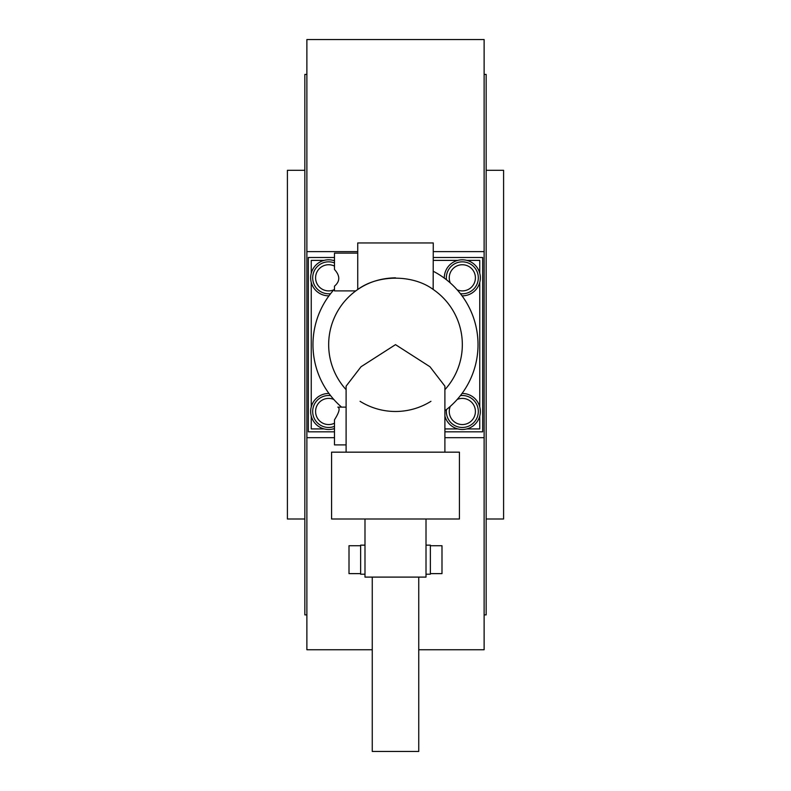 <?xml version="1.0" encoding="UTF-8"?>
<svg xmlns="http://www.w3.org/2000/svg" width="791" height="791" viewBox="0 0 791 791"><rect width="100%" height="100%" fill="white"/><g stroke="black" fill="none" stroke-linecap="round" stroke-linejoin="round"><path stroke-width="1.19" d="M418.746 649.747L484.122 649.747L484.122 39.55L306.878 39.55L306.878 251.617L357.73 251.617M433.27 251.617L484.122 251.617M306.878 251.617L306.878 649.747L372.254 649.747M484.122 437.68L444.898 437.68M334.484 437.68L306.878 437.68M304.842 518.995L287.41 518.995L287.41 170.302L304.842 170.302M306.878 614.884L304.842 614.884L304.842 74.423L306.878 74.423M486.158 170.302L503.59 170.302L503.59 518.995L486.158 518.995M484.122 74.423L486.158 74.423L486.158 614.884L484.122 614.884M433.27 257.48L482.668 257.48L482.668 431.817L444.898 431.817M334.484 431.817L308.332 431.817L308.332 257.48L334.484 257.48M328.67 395.5A15.978 15.978 0 0 1 330.598 395.619A15.978 15.978 0 0 0 312.682 411.478A15.978 15.978 0 0 0 334.484 426.369A15.978 15.978 0 0 1 328.67 427.466M446.47 409.55A15.978 15.978 0 0 0 462.33 427.466A15.978 15.978 0 0 0 478.318 411.478A15.978 15.978 0 0 0 460.402 395.619M460.402 293.679A15.978 15.978 0 0 0 478.318 277.819A15.978 15.978 0 0 0 462.33 261.841A15.978 15.978 0 0 0 446.47 279.747M328.67 261.841A15.978 15.978 0 0 1 334.484 262.928A15.978 15.978 0 0 0 312.682 277.819A15.978 15.978 0 0 0 330.598 293.679A15.978 15.978 0 0 1 328.67 293.797M334.484 260.763A18.015 18.015 0 0 0 310.655 277.819A18.015 18.015 0 0 0 328.967 295.834M462.033 295.834A18.015 18.015 0 0 0 480.345 277.819A18.015 18.015 0 0 0 462.33 259.804A18.015 18.015 0 0 0 444.315 278.116M444.898 416.017A18.015 18.015 0 0 0 480.345 411.478A18.015 18.015 0 0 0 462.033 393.473M328.967 393.473A18.015 18.015 0 0 0 310.655 411.478A18.015 18.015 0 0 0 334.484 428.534M341.583 407.128A82.521 82.521 0 0 1 334.484 289.091M346.102 452.165L346.102 386.156L361.022 366.757L395.5 344.649L429.978 366.757L444.898 386.156L444.898 452.165M364.987 518.995L331.577 518.995L331.577 452.165L459.423 452.165L459.423 518.995L426.013 518.995L426.013 577.104L364.987 577.104L364.987 518.995L426.013 518.995M372.254 577.104L372.254 751.45L418.746 751.45L418.746 577.104M360.627 545.721L349.009 545.721L349.009 573.623L360.627 573.623M430.373 545.721L441.991 545.721L441.991 573.623L430.373 573.623M360.063 401.314A66.83 66.83 0 0 0 430.937 401.314M357.73 289.516L357.73 242.946L433.27 242.946L433.161 289.437C412.853 274.428 378.147 274.428 357.839 289.437L357.73 289.516C368.636 282.001 381.222 278.106 395.5 277.819M356.761 290.188L355.792 290.89L334.484 290.89L334.484 286.164C340.179 281.339 340.179 275.772 334.484 269.474L334.484 253.12L357.73 253.12M334.484 419.823C339.151 412.378 340.278 408.146 337.856 407.128C340.278 408.146 339.151 412.378 334.484 419.823L334.484 444.898L346.102 444.898M337.856 407.128L346.102 407.128M328.67 344.649A66.83 66.83 0 0 1 357.839 289.437A66.83 66.83 0 0 0 346.102 389.666A66.83 66.83 0 0 1 328.67 344.649M462.33 344.649A66.83 66.83 0 0 1 444.898 389.666A66.83 66.83 0 0 0 433.161 289.437A66.83 66.83 0 0 1 462.33 344.649M426.013 574.197L430.373 574.197L430.373 545.147L426.013 545.147M364.987 545.147L360.627 545.147L360.627 574.197L364.987 574.197M433.27 271.283A82.521 82.521 0 0 1 444.898 410.756M324.132 260.387L311.239 260.387L311.239 273.281M311.239 282.357L311.239 406.94M311.239 416.017L311.239 428.92L324.132 428.92M479.761 416.017L479.761 428.92L466.868 428.92M457.791 428.92L444.898 428.92M334.484 428.92L333.209 428.92M479.761 406.94L479.761 282.357M479.761 273.281L479.761 260.387L466.868 260.387M333.209 260.387L334.484 260.387M433.27 260.387L457.791 260.387M334.484 423.195A13.071 13.071 0 0 1 315.589 411.478A13.071 13.071 0 0 1 333.802 399.455M340.694 406.347A13.071 13.071 0 0 1 341 407.128M462.33 427.466A15.978 15.978 0 0 0 478.318 411.478A15.978 15.978 0 0 0 462.33 395.5M457.198 399.455A13.071 13.071 0 0 1 475.411 411.478A13.071 13.071 0 0 1 462.33 424.559A13.071 13.071 0 0 1 450.306 406.347M462.33 293.797A15.978 15.978 0 0 0 478.318 277.819A15.978 15.978 0 0 0 462.33 261.841M450.306 282.96A13.071 13.071 0 0 1 462.33 264.748A13.071 13.071 0 0 1 475.411 277.819A13.071 13.071 0 0 1 457.198 289.842M333.802 289.842A13.071 13.071 0 0 1 315.589 277.819A13.071 13.071 0 0 1 334.484 266.102"/></g></svg>
